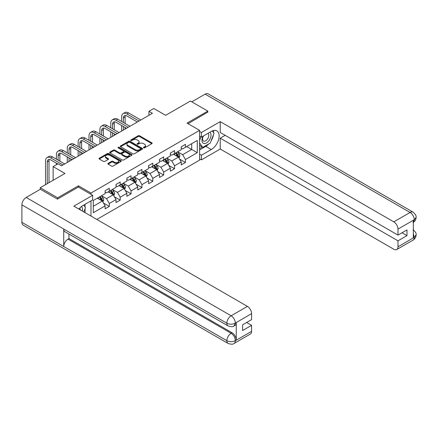 <?xml version="1.0" encoding="UTF-8"?>
<svg xmlns="http://www.w3.org/2000/svg" width="438" height="438" viewBox="0 0 438 438"><rect width="100%" height="100%" fill="white"/><g stroke="black" fill="none" stroke-linecap="round" stroke-linejoin="round"><path stroke-width="0.66" d="M143.631 147.863A0.679 0.389 0 0 0 144.589 147.863L151.86 143.664A0.969 0.558 0 0 0 152.145 143.27A0.969 0.558 0 0 0 151.86 142.876L139.547 135.764A0.969 0.558 0 0 0 138.178 135.764L130.907 139.963A0.679 0.389 0 0 0 130.71 140.237A0.679 0.389 0 0 0 130.907 140.516A0.679 0.389 0 0 0 131.865 140.516L132.807 139.968A3.099 1.79 0 0 1 137.182 139.968L138.211 140.565A3.099 1.79 0 0 1 139.12 141.83A3.099 1.79 0 0 1 138.211 143.089L137.269 143.637A0.679 0.389 0 0 0 137.072 143.91A0.679 0.389 0 0 0 137.269 144.19A0.679 0.389 0 0 0 138.227 144.19L139.169 143.642A3.099 1.79 0 0 1 143.549 143.642L144.573 144.239A3.099 1.79 0 0 1 145.482 145.504A3.099 1.79 0 0 1 144.573 146.763L143.631 147.31A0.679 0.389 0 0 0 143.434 147.584A0.679 0.389 0 0 0 143.631 147.863L143.631 147.31M108.137 163.336A0.969 0.558 0 0 0 107.852 163.735A0.969 0.558 0 0 0 108.137 164.13L111.591 166.122A0.969 0.558 0 0 0 112.96 166.122L121.036 161.463A0.969 0.558 0 0 0 121.321 161.064A0.969 0.558 0 0 0 121.036 160.669L108.717 153.563A0.969 0.558 0 0 0 107.348 153.563L99.278 158.222A0.969 0.558 0 0 0 98.993 158.616A0.969 0.558 0 0 0 99.278 159.01L103.45 161.419A0.969 0.558 0 0 0 104.819 161.419L108.274 159.427A0.969 0.558 0 0 0 108.558 159.032A0.969 0.558 0 0 0 108.274 158.638L106.204 157.439A2.59 1.495 0 0 1 105.448 156.382A2.59 1.495 0 0 1 107.047 155.003A2.59 1.495 0 0 1 109.867 155.326L117.975 160.007A2.59 1.495 0 0 1 118.731 161.064A2.59 1.495 0 0 1 117.132 162.449A2.59 1.495 0 0 1 114.313 162.12L112.96 161.343A0.969 0.558 0 0 0 111.591 161.343L108.137 163.336L108.137 164.13M207.815 112.314L207.815 111.104L190.388 101.041L165.641 115.331L153.793 108.487L148.909 111.307L152.397 113.316L61.495 165.799L58.008 163.79L53.129 166.604L53.129 180.286M78.435 187.092L78.435 185.805L57.663 197.795L40.236 187.732L64.983 173.448L53.129 166.604M78.435 185.805L90.984 193.049L199.591 130.343L199.591 160.127L96.836 219.449M207.815 111.104L187.042 123.1L199.591 130.343M132.873 153.837A0.969 0.558 0 0 0 134.242 153.837L142.317 149.177A0.969 0.558 0 0 0 142.602 148.778A0.969 0.558 0 0 0 142.317 148.383L129.998 141.271A0.969 0.558 0 0 0 128.63 141.271L120.559 145.936A0.969 0.558 0 0 0 120.275 146.33A0.969 0.558 0 0 0 120.559 146.725L132.873 153.837M118.468 148.006A0.679 0.389 0 0 1 119.152 148.104L131.663 155.326L123.604 159.98A0.969 0.558 0 0 1 122.235 159.98L109.916 152.867L109.916 152.079A0.969 0.558 0 0 0 109.631 152.473A0.969 0.558 0 0 0 109.916 152.867M109.916 152.079L113.371 150.086A0.969 0.558 0 0 1 114.74 150.086L119.738 152.966A0.969 0.558 0 0 0 121.107 152.966L123.396 151.647A0.969 0.558 0 0 0 123.68 151.247A0.969 0.558 0 0 0 123.396 150.853L118.194 147.852A0.679 0.389 0 0 1 117.997 147.573A0.679 0.389 0 0 1 118.419 147.212A0.679 0.389 0 0 1 119.152 147.299L131.674 154.526A0.969 0.558 0 0 1 131.958 154.921A0.969 0.558 0 0 1 131.674 155.32L131.674 154.526M40.236 189.342L40.236 187.732M57.663 197.795L57.663 199.005M90.984 216.065L90.984 200.894M90.984 194.335L90.984 193.049M103.494 203.051L109.314 206.407L109.314 203.473L116.01 199.608L116.01 202.548L120.193 200.133L120.193 197.193L126.883 193.328L126.883 196.268L131.066 193.853L131.066 190.913L137.756 187.048L137.756 189.988L141.939 187.573L141.939 184.633L148.635 180.774L148.635 183.708L152.813 181.294L152.813 178.359L159.509 174.494L159.509 177.434L163.692 175.019L163.692 172.079L170.382 168.214L170.382 171.154L174.565 168.739L174.565 165.799L181.255 161.934L181.255 164.874L185.438 162.46L185.438 159.52L197.292 152.681L197.292 140.445L191.713 143.664L191.713 149.462L197.292 152.681M109.314 206.407L105.136 208.822L105.136 205.887L93.283 212.726L93.283 200.494L105.136 193.651L105.136 190.711L109.314 188.296L109.314 191.236L116.01 187.371L116.01 184.436L120.193 182.022L120.193 184.956L126.883 181.091L126.883 178.156L131.066 175.742L131.066 178.677L137.756 174.817L137.756 171.877L141.939 169.462L141.939 172.402L148.635 168.537L148.635 165.597L152.813 163.182L152.813 166.122L159.509 162.257L159.509 159.322L163.692 156.908L163.692 159.843L170.382 155.977L170.382 153.043L174.565 150.628L174.565 153.563L181.255 149.703L181.255 146.763L185.438 144.348L185.438 147.288L197.292 140.445M108.202 191.882L113.218 194.779L106.527 198.644L101.507 195.742M105.136 192.041L106.527 192.846L109.314 191.236M106.527 198.644L109.314 203.473M113.218 194.779L116.01 199.608M119.076 185.602L124.096 188.499L117.4 192.364L112.385 189.468M116.01 185.761L117.4 186.566L120.193 184.956M117.4 192.364L120.193 197.193M124.096 188.499L126.883 193.328M129.949 179.323L134.97 182.219L128.279 186.084L123.259 183.188M126.883 179.481L128.279 180.286L131.066 178.677M128.279 186.084L131.066 190.913M134.97 182.219L137.756 187.048M140.828 173.043L145.843 175.945L139.153 179.804L134.132 176.908M137.756 173.207L139.153 174.012L141.939 172.402M139.153 179.804L141.939 184.633M145.843 175.945L148.635 180.774M151.701 166.769L156.722 169.665L150.026 173.53L145.005 170.628M148.635 166.927L150.026 167.732L152.813 166.122M150.026 173.53L152.813 178.359M156.722 169.665L159.509 174.494M162.575 160.489L167.595 163.385L160.899 167.25L155.884 164.349M159.509 160.647L160.899 161.452L163.692 159.843M160.899 167.25L163.692 172.079M167.595 163.385L170.382 168.214M173.448 154.209L178.469 157.105L171.778 160.97L166.758 158.074M170.382 154.368L171.778 155.172L174.565 153.563M171.778 160.97L174.565 165.799M178.469 157.105L181.255 161.934M186.692 146.56L191.713 149.462L182.651 154.691L177.631 151.794M181.255 148.093L182.651 148.898L185.438 147.288M182.651 154.691L185.438 159.52M148.909 111.307L148.909 115.331M93.283 206.287L102.344 201.058L97.324 198.157M102.344 201.058L105.136 205.887M179.618 159.098L185.438 162.46M168.745 165.378L174.565 168.739M157.872 171.658L163.692 175.019M146.993 177.932L152.813 181.294M136.119 184.212L141.939 187.573M125.246 190.492L131.066 193.853M114.373 196.771L120.193 200.133M143.905 147.956L144.573 147.568A3.099 1.79 0 0 0 145.482 146.308L145.482 145.504M139.12 141.83L139.12 142.635A3.099 1.79 0 0 1 138.211 143.894L137.543 144.283M151.86 142.876L151.86 143.664L139.547 136.568A0.969 0.558 0 0 0 138.178 136.568L131.176 140.609M142.301 149.183L129.998 142.082A0.969 0.558 0 0 0 128.63 142.082L120.57 146.735L120.559 145.936M140.603 149.057A0.679 0.389 0 0 0 140.806 148.778A0.679 0.389 0 0 0 140.603 148.504L129.796 142.262A0.679 0.389 0 0 0 128.838 142.262L127.847 142.837A3.099 1.79 0 0 0 126.938 144.097A3.099 1.79 0 0 0 127.847 145.361L135.232 149.632A3.099 1.79 0 0 0 139.612 149.632L140.603 149.057L140.603 149.862A0.679 0.389 0 0 0 140.806 149.582L140.806 148.778M126.938 144.097L126.938 144.901A3.099 1.79 0 0 0 127.847 146.166L127.847 145.361M140.603 149.862L139.612 150.437A3.099 1.79 0 0 1 135.232 150.437L127.847 146.166M109.927 152.878L113.371 150.891L113.371 150.086M123.68 151.247L123.68 152.052A0.969 0.558 0 0 1 123.396 152.451L121.107 153.771A0.969 0.558 0 0 1 119.738 153.771L114.74 150.891A0.969 0.558 0 0 0 113.371 150.891M124.918 155.961A2.59 1.495 0 0 0 127.743 156.284A2.59 1.495 0 0 0 129.336 154.904A2.59 1.495 0 0 0 128.58 153.847L125.722 152.2A0.969 0.558 0 0 0 124.354 152.2L122.06 153.519A0.969 0.558 0 0 0 121.78 153.913A0.969 0.558 0 0 0 122.06 154.313L124.918 155.961L124.918 156.766A2.59 1.495 0 0 0 127.743 157.089A2.59 1.495 0 0 0 129.336 155.709L129.336 154.904M121.78 153.913L121.78 154.718A0.969 0.558 0 0 0 122.06 155.118L122.06 154.313M124.918 156.766L122.06 155.118M118.731 161.064L118.731 161.868A2.59 1.495 0 0 1 117.132 163.254A2.59 1.495 0 0 1 114.313 162.925L112.96 162.148A0.969 0.558 0 0 0 111.591 162.148L108.153 164.135M105.448 156.382L105.448 157.187A2.59 1.495 0 0 0 106.204 158.244L106.204 157.439M108.274 158.638L108.274 159.427L106.204 158.244M121.036 160.669L121.036 161.463L108.717 154.368A0.969 0.558 0 0 0 107.348 154.368L99.289 159.021L99.278 158.222M179.022 158.063L179.848 155.972A2.612 1.506 -120 0 0 179.016 153.749L177.576 151.827M175.069 155.145L174.089 153.837M178.063 156.875L178.436 156.081A2.612 1.506 -120 0 0 177.691 154.51L176.251 152.594M175.6 152.971L177.193 155.101A1.33 0.766 60 0 1 177.434 155.506L178.436 156.081M175.414 153.076L176.853 154.997A2.612 1.506 60 0 1 177.604 156.569M121.644 121.479L121.644 116.973A7.391 4.271 60 0 1 123.171 113.59L124.918 112.582A7.391 4.271 60 0 1 128.613 112.949L140.828 120.001M123.171 113.59A7.391 4.271 60 0 1 126.867 113.957L139.081 121.003M137.34 122.01L126.867 115.966A4.928 2.847 -120 0 0 124.403 115.725A4.928 2.847 -120 0 0 123.385 117.981L123.385 122.487M125.438 115.495A4.928 2.847 -120 0 0 125.126 116.973L125.126 123.494M123.385 126.511L123.385 130.07M125.126 127.518L125.126 129.062M121.644 131.077L121.644 125.503M203.128 136.152A6.406 3.701 120 0 0 204.228 143.549A6.406 3.701 120 0 0 210.016 138.966A6.406 3.701 120 0 0 209.857 132.265M203.489 135.939A4.385 2.535 120 0 0 203.473 141.031A4.385 2.535 120 0 0 204.113 141.228A4.385 2.535 120 0 0 208.127 137.992A4.385 2.535 120 0 0 207.858 133.431A4.385 2.535 120 0 0 207.847 133.426M212.304 130.924L214.018 133.36L210.256 143.062L202.728 147.409L199.591 145.301M202.728 147.409L199.591 142.941M199.591 140.445L200.965 136.891M82.262 211.034A6.406 3.701 120 0 0 81.413 206.555M80.22 209.851A4.385 2.535 120 0 0 79.771 208.05M83.724 205.088L85.476 207.579L83.789 211.915M208.871 143.861A11.092 6.406 120 0 1 205.794 146.363L211.302 149.539A11.092 6.406 120 0 0 218.546 139.766A11.092 6.406 120 0 0 216.848 130.88A11.092 6.406 120 0 0 211.302 131.427L201.403 137.143L201.403 132.517L220.226 121.649L393.8 221.863L410.083 212.468L205.132 94.143L191.784 101.846M211.302 149.539L201.403 155.255L201.403 159.886L220.226 149.019L220.226 138.189L397.983 240.818L397.983 246.818L414.364 237.276L413.324 237.763L413.324 220.456L414.26 219.712L397.983 229.107A5.913 3.416 -120 0 0 393.8 221.863M225.176 135.331L220.226 138.189M402.029 232.77L406.979 235.628L406.979 229.912L397.983 235.107L220.226 132.473L220.226 121.649M199.591 136.098L201.403 137.143M199.591 131.471L201.403 132.517M199.591 158.835L201.403 159.886M199.591 154.209L201.403 155.255M220.226 149.019L393.8 249.233A5.913 3.416 -120 0 0 396.762 249.523A5.913 3.416 -120 0 0 397.983 246.818M205.132 94.143A6.061 3.499 -60 0 1 208.165 93.841L413.111 212.167A6.061 3.499 -60 0 0 410.083 212.468A5.913 3.416 60 0 1 414.26 219.712M397.983 235.107L397.983 229.107M406.979 235.628L397.983 240.818M207.815 112.073L188.088 123.702M211.072 140.959A11.092 6.406 120 0 0 213.459 134.805M213.64 132.818A11.092 6.406 120 0 0 213.361 130.557M205.794 146.363L199.591 149.944M199.591 148.657L202.241 147.124M199.591 146.243L200.15 145.92M413.324 233.624L414.26 237.215M413.111 229.671C415.492 231.811 416.489 233.525 416.1 234.806L414.375 237.27M413.111 212.167C415.487 214.286 416.483 216.011 416.1 217.341L414.37 219.772M228.105 325.938A6.061 3.499 -60 0 1 226.846 323.206C229.638 324.547 232.425 324.531 235.206 323.173L234.095 325.932C233.098 326.94 231.105 326.945 228.105 325.938L64.983 231.762A6.061 3.499 -60 0 1 63.724 229.03L21.9 204.88A6.061 3.499 -60 0 1 26.187 197.456L40.373 189.265L57.455 199.126L78.364 187.048L92.653 195.299L92.653 199.931L82.755 205.646A11.092 6.406 120 0 0 78.873 209.074M92.653 195.299L73.836 206.167L247.41 306.381A5.913 3.416 60 0 1 251.593 313.624L251.593 319.625L242.603 324.815L242.603 330.531L251.593 325.335L251.593 331.336A5.913 3.416 60 0 1 250.372 334.041L234.095 343.441A5.913 3.416 -120 0 0 235.316 340.731L251.593 331.336M84.813 212.507L87.151 213.853M85.06 212.364L85.06 208.647M85.06 206.988L85.06 204.316M234.095 343.441C233.147 344.443 231.149 344.443 228.105 343.447L23.154 225.121A6.061 3.499 -60 0 1 21.9 222.345L63.724 246.495A6.061 3.499 -60 0 1 68.01 239.11L231.133 333.285L232.074 332.743A5.913 3.416 60 0 1 236.257 339.987L236.257 322.68A5.913 3.416 60 0 1 235.031 325.39L234.095 325.932M21.9 204.88L21.9 222.345M26.187 197.456L231.133 315.782A6.061 3.499 -60 0 0 226.846 323.206L63.724 229.03L63.724 246.495L226.846 340.671C229.632 342.018 232.419 342.018 235.211 340.671L235.316 340.731M251.593 325.335L246.643 322.483M68.952 234.056L68.952 238.568L232.074 332.743M68.952 238.568L68.01 239.11M168.143 164.338L168.975 162.252A2.612 1.506 -120 0 0 168.143 160.023L166.703 158.107M164.195 161.419L163.215 160.116M167.19 163.15L167.562 162.361A2.612 1.506 -120 0 0 166.818 160.79L165.378 158.868M164.721 159.246L166.32 161.376A1.33 0.766 60 0 1 166.56 161.781L167.562 162.361M164.54 159.355L165.98 161.272A2.612 1.506 60 0 1 166.725 162.843M157.269 170.617L158.102 168.531A2.612 1.506 -120 0 0 157.264 166.303L155.824 164.381M153.316 167.699L152.342 166.396M156.317 169.429L156.689 168.641A2.612 1.506 -120 0 0 155.939 167.07L154.504 165.148M153.847 165.526L155.446 167.655A1.33 0.766 60 0 1 155.687 168.061L156.689 168.641M153.667 165.63L155.107 167.551A2.612 1.506 60 0 1 155.851 169.123M110.765 127.759L110.765 123.253A7.391 4.271 60 0 1 112.298 119.864L114.039 118.862A7.391 4.271 60 0 1 117.74 119.229L129.949 126.275M112.298 119.864A7.391 4.271 60 0 1 115.993 120.231L128.208 127.283M126.467 128.29L115.993 122.246A4.928 2.847 -120 0 0 113.53 121.999A4.928 2.847 -120 0 0 112.511 124.255L112.511 128.767M114.559 121.775A4.928 2.847 -120 0 0 114.252 123.253L114.252 129.768M112.511 132.791L112.511 136.349M114.252 133.798L114.252 135.342M110.765 137.351L110.765 131.783M99.891 134.039L99.891 129.528A7.391 4.271 60 0 1 101.424 126.144L103.165 125.137A7.391 4.271 60 0 1 106.861 125.503L119.076 132.555M101.424 126.144A7.391 4.271 60 0 1 105.12 126.511L117.335 133.563M115.588 134.57L105.12 128.526A4.928 2.847 -120 0 0 102.656 128.279A4.928 2.847 -120 0 0 101.632 130.535L101.632 135.041M103.686 128.049A4.928 2.847 -120 0 0 103.379 129.528L103.379 136.048M101.632 139.07L101.632 142.624M103.379 140.072L103.379 141.622M99.891 143.631L99.891 138.063M146.396 176.897L147.223 174.806A2.612 1.506 -120 0 0 146.391 172.583L144.951 170.661M142.443 173.979L141.469 172.676M145.438 175.709L145.816 174.921A2.612 1.506 -120 0 0 145.066 173.349L143.626 171.428M142.974 171.805L144.567 173.935A1.33 0.766 60 0 1 144.808 174.34L145.816 174.921M142.793 171.91L144.228 173.831A2.612 1.506 60 0 1 144.978 175.403M135.523 183.177L136.349 181.086A2.612 1.506 -120 0 0 135.517 178.863L134.077 176.941M131.57 180.259L130.59 178.95M134.565 181.989L134.937 181.195A2.612 1.506 -120 0 0 134.192 179.624L132.752 177.708M132.101 178.085L133.694 180.215A1.33 0.766 60 0 1 133.935 180.62L134.937 181.195M131.915 178.189L133.355 180.111A2.612 1.506 60 0 1 134.105 181.682M124.644 189.451L125.476 187.365A2.612 1.506 -120 0 0 124.644 185.137L123.204 183.221M120.696 186.533L119.716 185.23M123.691 188.263L124.063 187.475A2.612 1.506 -120 0 0 123.319 185.904L121.879 183.982M121.222 184.36L122.821 186.495A1.33 0.766 60 0 1 123.062 186.895L124.063 187.475M121.041 184.469L122.481 186.385A2.612 1.506 60 0 1 123.226 187.957M89.018 140.313L89.018 135.807A7.391 4.271 60 0 1 90.546 132.424L92.292 131.416A7.391 4.271 60 0 1 95.988 131.783L108.202 138.835M90.546 132.424A7.391 4.271 60 0 1 94.247 132.791L106.456 139.842M104.715 140.844L94.247 134.8A4.928 2.847 -120 0 0 91.783 134.559A4.928 2.847 -120 0 0 90.759 136.815L90.759 141.321M92.812 134.329A4.928 2.847 -120 0 0 92.5 135.807L92.5 142.328M90.759 145.345L90.759 148.904M92.5 146.352L92.5 147.896M89.018 149.911L89.018 144.343M78.145 146.593L78.145 142.087A7.391 4.271 60 0 1 79.672 138.704L81.419 137.696A7.391 4.271 60 0 1 85.114 138.063L97.324 145.115M79.672 138.704A7.391 4.271 60 0 1 83.368 139.07L95.583 146.117M93.841 147.124L83.368 141.08A4.928 2.847 -120 0 0 80.904 140.839A4.928 2.847 -120 0 0 79.886 143.095L79.886 147.601M81.939 140.609A4.928 2.847 -120 0 0 81.627 142.087L81.627 148.608M79.886 151.625L79.886 155.183M81.627 152.632L81.627 154.176M78.145 156.191L78.145 150.617M67.266 152.873L67.266 148.367A7.391 4.271 60 0 1 68.799 144.978L70.54 143.976A7.391 4.271 60 0 1 74.241 144.343L86.45 151.389M68.799 144.978A7.391 4.271 60 0 1 72.494 145.345L84.709 152.397M82.968 153.404L72.494 147.36A4.928 2.847 -120 0 0 70.031 147.113A4.928 2.847 -120 0 0 69.012 149.369L69.012 153.88M71.06 146.889A4.928 2.847 -120 0 0 70.753 148.367L70.753 154.888M69.012 157.904L69.012 161.463M70.753 158.912L70.753 160.456M67.266 162.465L67.266 156.897M113.77 195.731L114.603 193.645A2.612 1.506 -120 0 0 113.765 191.417L112.325 189.495M109.818 192.813L108.843 191.51M112.818 194.543L113.19 193.755A2.612 1.506 -120 0 0 112.44 192.183L111.006 190.262M110.349 190.639L111.947 192.769A1.33 0.766 60 0 1 112.188 193.174L113.19 193.755M110.168 190.744L111.608 192.665A2.612 1.506 60 0 1 112.352 194.237M56.392 159.153L56.392 154.641A7.391 4.271 60 0 1 57.925 151.258L59.667 150.25A7.391 4.271 60 0 1 63.362 150.617L75.577 157.669M57.925 151.258A7.391 4.271 60 0 1 61.621 151.625L73.836 158.676M72.089 159.684L61.621 153.639A4.928 2.847 -120 0 0 59.157 153.393A4.928 2.847 -120 0 0 58.134 155.649L58.134 160.155M60.187 153.169A4.928 2.847 -120 0 0 59.88 154.641L59.88 161.162M56.392 164.721L56.392 163.177M102.897 202.011L103.724 199.92A2.612 1.506 -120 0 0 102.892 197.697L101.452 195.775M98.944 199.093L97.97 197.79M101.939 200.823L102.317 200.035A2.612 1.506 -120 0 0 101.567 198.463L100.127 196.542M99.475 196.919L101.069 199.049A1.33 0.766 60 0 1 101.309 199.454L102.317 200.035M99.289 197.023L100.729 198.945A2.612 1.506 60 0 1 101.479 200.516M45.519 184.683L45.519 160.921A7.391 4.271 60 0 1 47.047 157.538L48.793 156.53A7.391 4.271 60 0 1 52.489 156.897L64.704 163.949M47.047 157.538A7.391 4.271 60 0 1 50.748 157.904L62.957 164.956M57.728 163.949L50.748 159.914A4.928 2.847 -120 0 0 48.284 159.673A4.928 2.847 -120 0 0 47.26 161.929L47.26 183.675M49.313 159.443A4.928 2.847 -120 0 0 49.001 160.921L49.001 182.673M144.573 147.568L144.573 146.763M137.269 144.19L137.269 143.637M138.211 143.894L138.211 143.089M130.907 140.516L130.907 139.963M138.178 136.568L138.178 135.764M139.547 136.568L139.547 135.764M128.63 142.082L128.63 141.271M129.998 142.082L129.998 141.271M142.317 149.177L142.317 148.383M135.232 150.437L135.232 149.632M139.612 150.437L139.612 149.632M114.74 150.891L114.74 150.086M119.738 153.771L119.738 152.966M121.107 153.771L121.107 152.966M123.396 152.451L123.396 151.647M119.152 148.104L119.152 147.299M111.591 162.148L111.591 161.343M112.96 162.148L112.96 161.343M114.313 162.925L114.313 162.12M107.348 154.368L107.348 153.563M108.717 154.368L108.717 153.563M178.211 156.957L179.832 156.021M177.691 154.51L179.016 153.749M175.83 155.583L176.853 154.997M128.613 112.949L126.867 113.957M125.126 116.973L123.385 117.981M416.1 234.823C416.034 237.144 415.01 238.913 413.039 240.128A5.913 3.416 -120 0 0 414.26 237.418M413.324 222.422L414.26 219.914M236.257 339.987L235.217 340.671M251.593 313.624L235.217 323.167M235.316 323.228L236.257 322.68M235.316 323.025A5.913 3.416 60 0 0 231.133 315.782L247.41 306.381M228.105 343.447A6.061 3.499 -60 0 1 226.846 340.671A6.061 3.499 -60 0 1 231.133 333.285C233.651 334.971 235.047 337.386 235.316 340.534M167.338 163.237L168.959 162.301M166.818 160.79L168.143 160.023M164.956 161.863L165.98 161.272M156.459 169.517L158.08 168.581M155.939 167.07L157.264 166.303M154.083 168.143L155.107 167.551M117.74 119.229L115.993 120.231M114.252 123.253L112.511 124.255M106.861 125.503L105.12 126.511M103.379 129.528L101.632 130.535M145.586 175.791L147.206 174.855M145.066 173.349L146.391 172.583M143.21 174.423L144.228 173.831M134.712 182.071L136.333 181.135M134.192 179.624L135.517 178.863M132.331 180.697L133.355 180.111M123.839 188.351L125.46 187.415M123.319 185.904L124.644 185.137M121.457 186.977L122.481 186.385M95.988 131.783L94.247 132.791M92.5 135.807L90.759 136.815M85.114 138.063L83.368 139.07M81.627 142.087L79.886 143.095M74.241 144.343L72.494 145.345M70.753 148.367L69.012 149.369M112.96 194.631L114.581 193.695M112.44 192.183L113.765 191.417M110.584 193.257L111.608 192.665M63.362 150.617L61.621 151.625M59.88 154.641L58.134 155.649M102.087 200.905L103.707 199.974M101.567 198.463L102.892 197.697M99.711 199.536L100.729 198.945M52.489 156.897L50.748 157.904M49.001 160.921L47.26 161.929M396.762 249.523L413.039 240.128M416.1 217.357C416.018 219.657 415 221.409 413.039 222.619"/></g></svg>
